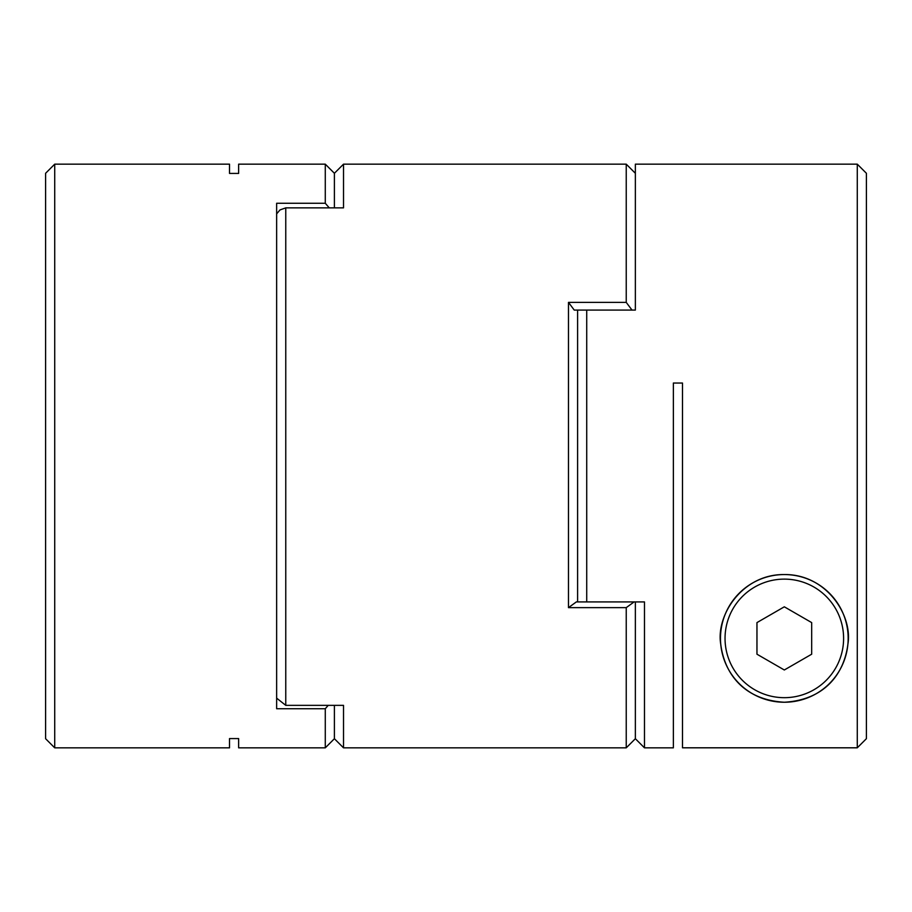 <?xml version="1.0" encoding="UTF-8"?>
<svg xmlns="http://www.w3.org/2000/svg" width="912" height="912" viewBox="0 0 912 912"><rect width="100%" height="100%" fill="white"/><g stroke="black" fill="none" stroke-linecap="round" stroke-linejoin="round"><path stroke-width="1.37" d="M626.236 747.84L626.236 607.643L568.484 607.643L568.484 302.374L626.236 302.374L626.236 164.16L635.356 173.28L635.356 310.08L586.724 310.08L586.724 601.92L577.604 601.92L577.604 310.08L577.604 601.92L576.338 601.92L644.476 601.92L644.476 747.84L635.356 738.72L635.356 601.92L635.356 738.72L626.236 747.84L343.516 747.84L343.516 705.352L285.764 705.352L285.764 207.868L343.516 207.868L343.516 164.16L334.396 173.28L325.276 164.16L325.276 203.262L276.644 203.262L276.644 708.738L325.276 708.738L325.276 747.84L238.636 747.84L238.636 738.572L229.516 738.572L229.516 747.84L229.516 738.572M626.236 164.16L343.516 164.16M325.276 747.84L334.396 738.72L334.396 705.352L334.396 738.72L343.516 747.84M334.396 207.868L334.396 173.28L334.396 207.868M644.476 747.84L673.364 747.84L673.364 383.04L682.484 383.04L682.484 747.806L857.28 747.806L857.28 164.16L635.356 164.16L635.356 310.08L632.005 310.08L626.236 302.374M577.604 310.08L586.724 310.08L574.241 310.08L568.484 302.374M285.764 705.352L276.644 698.147M276.644 213.853L279.995 209.931L285.764 207.868M568.484 607.643L576.338 601.92M634.102 601.92L626.236 607.643M784.32 574.56A63.84 63.84 0 0 1 848.16 638.4A63.84 63.84 0 0 1 784.32 702.24A63.84 63.84 0 0 1 720.48 638.4A63.84 63.84 0 0 1 784.32 574.56C742.334 574.001 715.646 615.429 720.765 644.385C724.424 673.09 743.303 699.869 784.32 702.24C825.406 699.857 844.238 673.045 847.886 644.305C852.914 615.418 826.397 574.047 784.32 574.56A63.84 63.84 0 0 0 720.48 638.4A63.84 63.84 0 0 0 784.32 702.24M811.68 622.6L784.32 606.811L756.96 622.6L756.96 654.2L784.32 669.989L811.68 654.2L811.68 622.6M857.28 164.16L866.4 173.28L866.4 738.686L857.28 747.806M54.72 164.16L45.6 173.28L45.6 738.72L54.72 747.84L54.72 164.16L229.516 164.16L229.516 173.428L238.636 173.428L238.636 164.16L238.636 173.428M229.516 173.428L229.516 164.16M238.636 738.572L238.636 747.84M328.217 705.352L325.276 708.738M325.276 203.262L329.266 207.868M784.32 697.68A59.28 59.28 0 0 0 843.6 638.4A59.28 59.28 0 0 0 784.32 579.12A59.28 59.28 0 0 0 725.04 638.4A59.28 59.28 0 0 0 784.32 697.68M238.636 164.16L325.276 164.16M54.72 747.84L229.516 747.84"/></g></svg>
